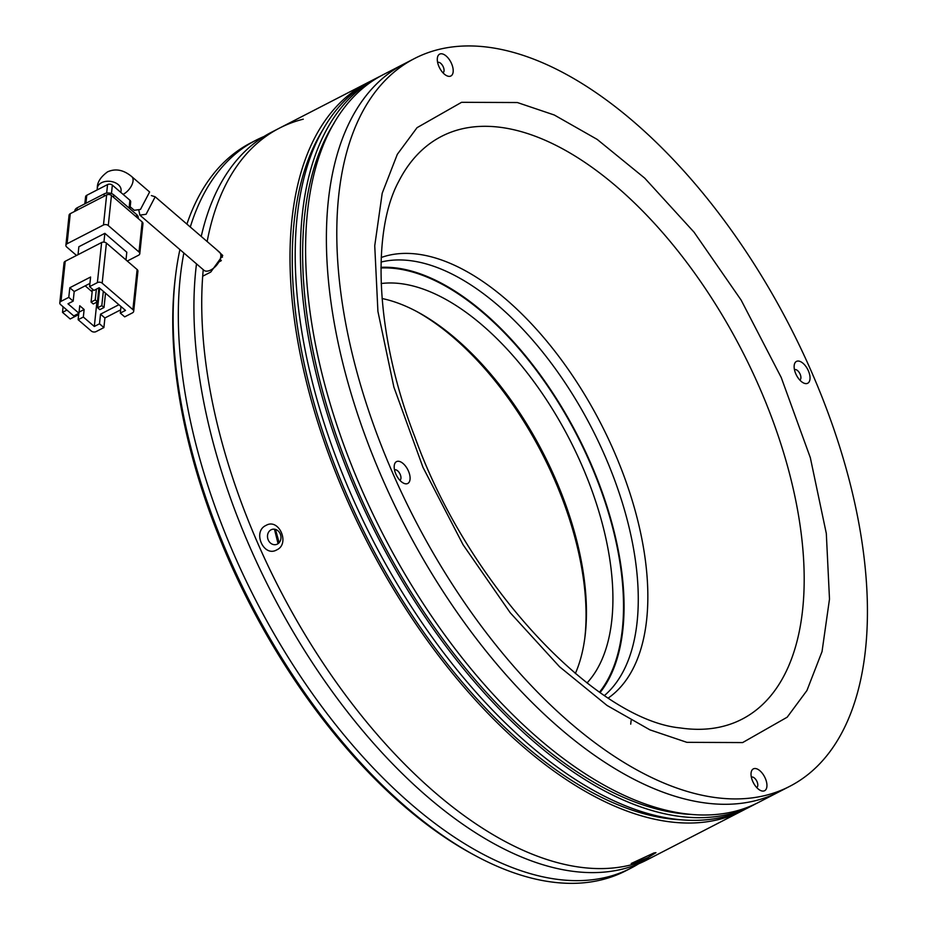 <?xml version="1.0" encoding="UTF-8"?>
<svg xmlns="http://www.w3.org/2000/svg" width="927" height="927" viewBox="0 0 927 927"><rect width="100%" height="100%" fill="white"/><g stroke="black" fill="none" stroke-linecap="round" stroke-linejoin="round"><path stroke-width="1.39" d="M416.2 311.24A232.005 119.548 -117.3 0 1 584.775 638.367M382.063 298.517A228.587 117.787 -117.3 0 1 417.648 312.005A228.587 117.787 -117.3 0 1 584.983 636.745A228.587 117.787 -117.3 0 1 575.331 673.558M175.759 274.114L175.354 277.393A406.003 209.201 62.7 0 0 472.561 854.161L475.47 855.725A409.41 210.962 -117.3 0 1 175.759 274.114A409.41 210.962 -117.3 0 1 179.908 249.595M638.738 863.744A409.41 210.962 -117.3 0 1 631.102 868.066L625.91 870.754A409.41 210.962 -117.3 0 1 602.063 879.711A409.41 210.962 -117.3 0 1 475.47 855.725M186.906 224.102A409.41 210.962 -117.3 0 1 250.835 142.874L256.026 140.197A409.41 210.962 -117.3 0 1 263.986 136.501M381.171 283.535A228.587 117.787 -117.3 0 1 569.491 439.247A228.587 117.787 -117.3 0 1 587.011 682.967M631.102 868.066A409.41 210.962 -117.3 0 1 607.255 877.035A409.41 210.962 -117.3 0 1 303.836 681.345A409.41 210.962 -117.3 0 1 183.859 253.001M190.29 227.022A409.41 210.962 -117.3 0 1 256.026 140.197M621.113 641.623A262.712 135.365 62.7 0 0 621.588 634.891M440.406 283.268A262.712 135.365 62.7 0 0 434.636 279.757M303.268 119.177A409.41 210.962 62.7 0 0 279.421 128.146A409.41 210.962 62.7 0 0 207.15 241.53A409.41 210.962 62.7 0 1 279.421 128.146L271.623 132.167A409.41 210.962 62.7 0 0 201.24 236.443M203.233 269.676A409.41 210.962 62.7 0 0 338.459 685.389A409.41 210.962 62.7 0 0 630.65 864.984A409.41 210.962 62.7 0 0 654.497 856.015L646.698 860.036A409.41 210.962 62.7 0 1 622.851 869.005A409.41 210.962 62.7 0 1 326.883 684.103A409.41 210.962 62.7 0 1 196.489 263.871M279.166 542.666L275.539 529.711M599.514 692.168A244.971 126.223 62.7 0 0 577 435.377A244.971 126.223 62.7 0 0 380.939 268.007M130.186 206.779L134.264 210.29L140.464 209.444L149.618 191.993L131.738 176.605C123.592 169.815 115.516 168.239 107.509 171.877C100.475 177.08 97.08 182.492 97.323 188.1L97.126 189.942M137.126 269.525L132.885 309.618L102.167 283.164L106.408 243.083L137.126 269.525A3.407 2.306 6 0 1 137.926 271.229L133.685 311.31A3.407 2.306 6 0 1 132.491 312.839L124.693 316.86L120.301 313.083L125.493 310.406L99.166 287.729L93.975 290.418L89.583 286.64L97.381 282.619A3.407 2.306 6 0 1 102.167 283.164M65.226 261.275A3.407 2.306 -174 0 0 64.033 262.816L59.791 302.897A3.407 2.306 6 0 1 60.997 301.368L65.226 261.275L101.622 242.526A3.407 2.306 6 0 1 106.408 243.083M132.885 309.618A3.407 2.306 6 0 1 133.685 311.31M103.928 242.121L104.855 233.337L78.865 246.733L78.03 254.693M104.855 233.337L126.802 252.225L125.991 259.931M59.791 302.897A3.407 2.306 6 0 0 60.591 304.601L73.754 315.933L78.946 313.256L79.745 305.736L84.137 309.514L83.337 317.034L94.311 326.478L99.502 323.801L103.894 327.579L104.913 317.961L120.637 309.861M78.818 313.326L78.135 319.711L91.309 331.043A3.407 2.306 6 0 0 96.095 331.599L103.894 327.579M89.583 286.64L90.603 277.022L69.803 287.741L68.783 297.347L60.997 301.368M76.535 255.458L66.686 246.976A3.407 2.306 6 0 1 65.887 245.273A3.407 2.306 6 0 1 67.092 243.743L70.267 213.673L106.651 194.925L103.476 224.994A3.407 2.306 6 0 1 108.274 225.539L111.449 195.481L142.167 221.924L138.992 251.993A3.407 2.306 6 0 1 139.78 253.685A3.407 2.306 6 0 1 138.587 255.215L127.277 261.043M138.992 251.993L108.274 225.539M103.476 224.994L67.092 243.743M68.783 297.347L73.175 301.124L67.984 303.801L78.946 313.256M66.941 310.07L62.503 312.353L63.094 306.756M78.679 314.589L70.185 318.969L62.503 312.353M78.135 319.711L83.337 317.034M79.073 312.121L84.137 309.514M104.913 317.961L100.522 314.183L118.899 304.716M99.502 323.801L100.522 314.183M120.997 306.524L120.301 313.083M69.803 287.741L74.195 291.518L73.175 301.124M89.919 283.407L74.195 291.518M85.203 285.84L92.155 291.82M98.03 296.13L98.934 295.667M94.311 326.478L96.883 302.109M96.373 289.178L95.226 299.942L91.066 302.086L92.445 289.097M103.326 291.31L101.808 305.62L97.659 307.764L99.722 288.216M70.267 213.673A3.407 2.306 -174 0 0 69.073 215.203L65.887 245.273M111.449 195.481A3.407 2.306 -174 0 0 106.651 194.925M139.78 253.685L142.955 223.627A3.407 2.306 -174 0 0 142.167 221.924M91.066 302.086L93.268 303.975L97.428 301.843L95.226 299.942M98.899 287.868L97.428 301.843M97.659 307.764L99.849 309.653L104.009 307.509L101.808 305.62M105.516 293.199L104.009 307.509M138.204 218.505L138.25 217.984A6.825 4.6 -174 0 0 136.663 214.589L136.42 216.976M113.592 197.324L113.847 194.937L136.663 214.589M113.847 194.937A6.825 4.6 -174 0 0 104.264 193.836L103.998 196.292M76.976 210.22L77.231 207.764L104.264 193.836M77.231 207.764A6.825 4.6 -174 0 0 74.832 210.823L74.774 211.356M111.46 193.569L112.352 185.122L129.907 200.232L129.085 208.054M85.921 203.291L86.767 195.284L107.555 184.566L106.663 193.094M86.767 195.284A3.407 2.306 -174 0 0 85.574 196.814L84.82 203.859M112.352 185.122A3.407 2.306 -174 0 0 107.555 184.566M129.977 208.818L130.695 201.935A3.407 2.306 -174 0 0 129.907 200.232M151.368 195.574L155.18 196.791L146.084 214.288L139.873 215.122L138.83 210.197M139.873 215.122L203.928 270.267A11.947 6.315 -49.3 0 0 210.788 269.989A11.947 6.315 -49.3 0 0 219.456 260.904A11.947 6.315 -49.3 0 0 219.514 252.179L155.18 196.791M600.082 692.562A245.643 126.582 62.7 0 0 577.394 435.169A245.643 126.582 62.7 0 0 380.951 267.324M789.653 786.374L758.46 802.446A409.41 210.962 62.7 0 1 734.613 811.403A409.41 210.962 62.7 0 1 372.469 513.106A409.41 210.962 62.7 0 1 383.384 74.577L404.184 63.859A409.41 210.962 62.7 0 0 393.257 502.388A409.41 210.962 62.7 0 0 755.412 800.696A409.41 210.962 62.7 0 0 779.259 791.728A409.41 210.962 -117.3 0 1 755.412 800.696A409.41 210.962 -117.3 0 1 393.257 502.388A409.41 210.962 -117.3 0 1 404.184 63.859L414.578 58.494A409.41 210.962 -117.3 0 1 438.425 49.537A409.41 210.962 -117.3 0 1 800.569 347.845A409.41 210.962 -117.3 0 1 789.653 786.374A409.41 210.962 -117.3 0 1 765.806 795.331A409.41 210.962 -117.3 0 1 403.662 497.034A409.41 210.962 -117.3 0 1 414.578 58.494M399.838 480.256A5.805 2.99 62.7 0 0 399.861 480.244A5.805 2.99 62.7 0 0 400.163 474.346A5.805 2.99 62.7 0 0 394.879 469.804A5.805 2.99 62.7 0 0 394.543 469.931A5.805 2.99 62.7 0 0 394.52 469.943M395.875 474.114A12.283 6.327 62.7 0 0 403.257 483.013A12.283 6.327 62.7 0 0 409.525 481.449A12.283 6.327 62.7 0 0 408.401 470.974A12.283 6.327 62.7 0 0 400.07 461.634A12.283 6.327 62.7 0 0 394.265 465.563A12.283 6.327 62.7 0 0 395.875 474.114M763.894 790.986A12.283 6.327 62.7 0 0 765.25 778.228A12.283 6.327 62.7 0 0 754.08 768.61A12.283 6.327 62.7 0 0 751.102 772.817A12.283 6.327 62.7 0 0 760.094 790.267A12.283 6.327 62.7 0 0 763.894 790.986M756.687 787.51A5.805 2.99 62.7 0 0 756.699 787.498A5.805 2.99 62.7 0 0 756.861 781.287A5.805 2.99 62.7 0 0 751.727 777.058A5.805 2.99 62.7 0 0 751.391 777.185A5.805 2.99 62.7 0 0 751.368 777.197M799.792 380.035A5.805 2.99 62.7 0 0 799.804 380.024A5.805 2.99 62.7 0 0 800.105 374.126A5.805 2.99 62.7 0 0 794.833 369.595A5.805 2.99 62.7 0 0 794.497 369.711A5.805 2.99 62.7 0 0 794.474 369.722M795.829 373.894A12.283 6.327 62.7 0 0 803.199 382.793A12.283 6.327 62.7 0 0 809.468 381.24A12.283 6.327 62.7 0 0 808.356 370.754A12.283 6.327 62.7 0 0 800.024 361.426A12.283 6.327 62.7 0 0 794.207 365.342A12.283 6.327 62.7 0 0 795.829 373.894M450.151 76.257A12.283 6.327 62.7 0 0 451.507 63.499A12.283 6.327 62.7 0 0 440.337 53.882A12.283 6.327 62.7 0 0 437.37 58.088A12.283 6.327 62.7 0 0 446.362 75.539A12.283 6.327 62.7 0 0 450.151 76.257M442.944 72.781A5.805 2.99 62.7 0 0 442.967 72.769A5.805 2.99 62.7 0 0 443.118 66.559A5.805 2.99 62.7 0 0 437.984 62.341A5.805 2.99 62.7 0 0 437.648 62.468A5.805 2.99 62.7 0 0 437.625 62.468M278.065 543.662L274.438 529.201M277.382 544.079A7.845 6.674 75.9 0 1 276.153 544.543A7.845 6.674 75.9 0 1 267.984 539.294A7.845 6.674 75.9 0 1 271.101 529.78A7.845 6.674 75.9 0 1 272.329 529.317A7.845 6.674 75.9 0 1 280.499 534.566A7.845 6.674 75.9 0 1 277.382 544.079M654.045 852.921L655.957 852.678L647.961 857.591L633.245 863.64L631.194 863.5L654.045 852.921M276.767 549.873C263.639 557.66 252.132 531.495 266.026 525.412C278.911 517.695 290.406 543.848 276.767 549.873M323.685 128.517A406.003 209.201 62.7 0 0 369.363 542.376A406.003 209.201 62.7 0 0 679.885 819.758M755.841 803.744A409.41 210.962 -117.3 0 1 753.269 805.123A409.41 210.962 -117.3 0 1 729.422 814.08A409.41 210.962 -117.3 0 1 367.266 515.783A409.41 210.962 -117.3 0 1 378.193 77.254A409.41 210.962 -117.3 0 1 380.812 75.944M378.193 77.254L372.99 79.931A409.41 210.962 62.7 0 0 362.075 518.46A409.41 210.962 62.7 0 0 724.219 816.768A409.41 210.962 62.7 0 0 748.066 807.799L753.269 805.123M334.079 123.152A406.003 209.201 62.7 0 0 379.757 537.011A406.003 209.201 62.7 0 0 690.279 814.393M745.447 809.109A409.41 210.962 -117.3 0 1 742.863 810.476A409.41 210.962 -117.3 0 1 719.016 819.445A409.41 210.962 -117.3 0 1 356.872 521.136A409.41 210.962 -117.3 0 1 367.787 82.607A409.41 210.962 -117.3 0 1 370.406 81.298M216.327 249.433L222.735 255.458L210.753 272.063L202.689 276.211A409.41 210.962 62.7 0 0 340.951 688.831A409.41 210.962 62.7 0 0 630.65 864.984A409.41 210.962 62.7 0 0 654.497 856.015L742.863 810.476M218.934 261.912L221.194 260.742M221.252 254.577L222.445 257.185M121.089 190.406L121.066 190.603A11.947 8.053 -174 0 0 114.589 182.457A11.947 8.053 -174 0 0 101.518 182.735A11.947 8.053 -174 0 0 97.323 188.1M123.106 194.38A11.947 6.315 -49.3 0 0 131.715 185.296A11.947 6.315 -49.3 0 0 131.738 176.605M101.622 242.526L97.381 282.619M381.055 262.051A245.643 126.582 -117.3 0 1 591.6 427.857A245.643 126.582 -117.3 0 1 604.439 695.54M608.239 698.043A248.39 127.996 62.7 0 0 603.523 428.853A248.39 127.996 62.7 0 0 387.567 255.574A248.39 127.996 62.7 0 0 381.229 257.497M460.638 129.189A327.845 168.934 -117.3 0 1 758.819 385.922A327.845 168.934 -117.3 0 1 722.793 726.397A327.845 168.934 -117.3 0 1 680.43 727.962C596.976 720.198 468.448 586.571 414.867 436.988C375.111 334.786 371.345 231.738 398.761 181.344A327.845 168.934 -117.3 0 1 460.638 129.189M742.643 742.573L787.185 717.197L806.93 690.522L822.029 651.611L829.491 599.109L826.316 533.477L810.337 457.729L781.252 377.544L741.148 300.128L694.045 232.179L644.682 178.111L597.173 139.398L554.3 115.006L517.37 102.538L461.588 102.306L417.046 127.671L397.301 154.345L382.202 193.256L374.74 245.759L377.915 311.391L393.894 387.138L422.967 467.324L463.071 544.74L510.174 612.689L559.549 666.756L607.058 705.47L649.931 729.862L686.861 742.33L742.643 742.573M221.321 260.464L220.105 259.421M121.066 190.603L120.869 192.457M631.09 720.65L630.719 724.161M367.787 82.607L279.421 128.146"/></g></svg>
